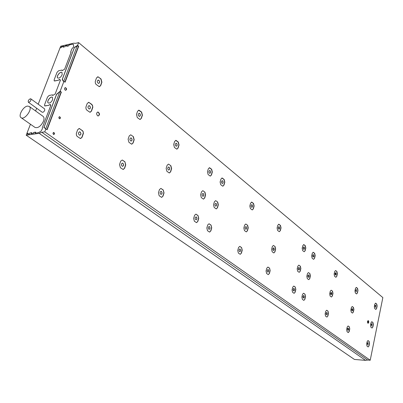<?xml version="1.0" encoding="UTF-8"?>
<svg xmlns="http://www.w3.org/2000/svg" width="403" height="403" viewBox="0 0 403 403"><rect width="100%" height="100%" fill="white"/><g stroke="black" fill="none" stroke-linecap="round" stroke-linejoin="round"><path stroke-width="0.6" d="M45.71 128.824L59.901 91.426L61.019 92.277L61.352 92.131L47.116 129.721L45.181 128.582L44.577 127.64L43.831 127.751L56.591 94.211L60.173 91.229L63.931 81.315L63.075 81.008L62.243 79.371L74.424 47.358L77.567 45.368L78.61 42.617L382.85 297.585L370.211 360.242L44.763 131.852L41.776 132.28L39.141 133.343L26.195 135.196L26.885 133.413L28.265 133.212L27.48 134.234L29.852 133.897L29.812 132.99L31.958 132.678L31.172 133.705L33.565 133.363L33.525 132.451L35.686 132.134L34.895 133.166L38.381 132.668L40.94 131.307L42.461 128.658L42.275 127.811L50.869 105.274L50.43 105.349L50.294 104.352L48.486 105.359L45.096 105.944L44.652 105.858L44.572 104.725L47.519 97.052L49.121 95.471L52.501 94.846L52.697 95.486L55.151 94.035L60.44 80.162L60.007 80.247L59.886 79.305L58.057 80.313L54.677 80.988L54.209 80.902L54.143 79.829L57.019 72.344L58.601 70.767L61.981 70.062L62.163 70.651L64.621 69.195L71.094 52.224L70.646 52.103L71.875 48.879L73.608 46.919L73.467 44.426L72.192 44.219L68.727 45.03L68.797 45.826L66.646 46.33L67.402 45.343L65.024 45.902L65.09 46.693L62.954 47.196L63.704 46.209L61.347 46.763L61.412 47.554L60.037 47.876L38.204 104.221M26.195 135.196L354.444 359.451L365.561 360.368L367.672 360.03L370.211 360.242M52.627 99.707C51.262 102.332 49.791 103.41 48.204 102.941C46.244 101.647 50.702 95.738 52.455 97.309L52.627 99.707M62.153 74.741C60.772 77.361 59.291 78.434 57.71 77.96C55.826 76.656 60.334 70.893 62.007 72.469L62.153 74.741M61.412 47.554L60.037 47.876L60.672 46.239L73.553 43.202L75.648 43.317L78.61 42.617M45.897 128.859L44.763 131.852M63.745 81.295L77.3 45.569L78.373 46.466L78.696 46.31L77.567 45.368M78.696 46.31L65.1 82.227L63.931 81.315M61.352 92.131L60.173 91.229M369.027 345.89L369.536 343.391L369.128 341.366L367.989 340.58L367.143 341.638L366.629 344.147L367.042 346.177L368.176 346.953L369.027 345.89L368.151 346.948M376.644 308.451L377.137 306.033L376.74 304.018L375.606 303.157L374.815 304.144L374.316 306.572L374.719 308.597L375.848 309.444L376.644 308.451L375.828 309.439M372.866 327.019L373.369 324.556L372.961 322.536L371.833 321.715L371.012 322.738L370.503 325.206L370.911 327.236L372.045 328.042L372.866 327.019L372.019 328.037M349.22 331.493L349.769 328.919L349.33 326.808L348.101 325.962L347.195 327.035L346.64 329.619L347.084 331.734L348.116 332.485L349.22 331.493L348.293 332.566M357.446 292.946L357.975 290.452L357.552 288.352L356.328 287.43L355.486 288.427L354.947 290.926L355.381 293.036L356.6 293.948L357.446 292.946L356.59 293.948M353.366 312.053L353.91 309.524L353.476 307.418L352.247 306.532L351.376 307.565L350.832 310.109L351.265 312.219L352.494 313.096L353.366 312.053L352.479 313.091M327.901 315.997L328.495 313.343L328.027 311.141L326.692 310.219L325.72 311.307L325.12 313.977L325.599 316.189L326.929 317.09L327.901 315.997L326.924 317.09M336.807 276.272L337.382 273.708L336.923 271.516L335.598 270.514L334.697 271.526L334.117 274.1L334.581 276.302L335.906 277.289L336.807 276.272L335.906 277.289M332.394 295.958L332.979 293.349L332.515 291.152L331.18 290.195L330.248 291.243L329.659 293.863L330.128 296.069L331.457 297.016L332.394 295.958L331.452 297.016M304.89 299.273L305.534 296.527L305.026 294.23L303.575 293.233L302.537 294.336L301.882 297.087L302.396 299.399L303.852 300.381L304.89 299.273L303.857 300.381M314.562 258.303L315.181 255.658L314.693 253.371L313.242 252.283L312.285 253.301L311.655 255.955L312.154 258.258L313.599 259.33L314.562 258.303L313.615 259.33M309.766 278.599L310.406 275.909L309.902 273.612L308.451 272.569L307.459 273.632L306.814 276.332L307.318 278.639L308.769 279.667L309.766 278.599L308.779 279.667M295.162 292.205L295.832 289.425L295.308 287.082L293.802 286.049L292.739 287.158L292.059 289.948L292.588 292.301L294.094 293.319L295.162 292.205L294.109 293.324M305.167 250.716L305.812 248.036L305.308 245.709L303.807 244.581L302.824 245.608L302.169 248.293L302.683 250.636L304.184 251.749L305.167 250.716L304.205 251.749M300.21 271.264L300.87 268.539L300.356 266.202L298.85 265.124L297.827 266.192L297.162 268.927L297.681 271.274L299.187 272.337L300.21 271.264L299.202 272.342M269.421 273.491L270.151 270.625L269.587 268.166L267.935 267.038L266.791 268.161L266.051 271.043L266.625 273.511L268.277 274.624L269.421 273.491L268.307 274.629M280.332 230.652L281.037 227.891L280.488 225.448L278.841 224.224L277.793 225.257L277.083 228.027L277.637 230.481L279.279 231.695L280.332 230.652L279.324 231.7M274.932 251.865L275.647 249.049L275.093 246.601L273.441 245.422L272.347 246.5L271.622 249.326L272.181 251.789L273.833 252.953L274.932 251.865L273.869 252.958M241.422 253.139L242.223 250.172L241.609 247.588L239.785 246.354L238.556 247.487L237.75 250.47L238.369 253.064L240.188 254.283L241.422 253.139L240.248 254.293M253.361 208.865L254.132 206.014L253.537 203.45L251.724 202.105L250.601 203.147L249.825 206.009L250.424 208.588L252.233 209.918L253.361 208.865L252.303 209.928M247.452 230.778L248.238 227.871L247.633 225.297L245.815 224.003L244.641 225.096L243.85 228.012L244.46 230.602L246.273 231.876L247.452 230.778L246.339 231.886M210.85 230.919L211.731 227.846L211.061 225.126L209.046 223.766L207.721 224.909L206.83 227.997L207.51 230.733L209.525 232.078L210.85 230.919L209.615 232.088M223.967 185.123L224.809 182.176L224.164 179.476L222.159 177.995L220.96 179.043L220.103 182.005L220.758 184.72L222.758 186.181L223.967 185.123L222.864 186.191M217.479 207.777L218.34 204.769L217.685 202.059L215.67 200.639L214.411 201.737L213.54 204.754L214.205 207.48L216.215 208.885L217.479 207.777L216.31 208.895M197.823 221.449L198.739 218.335L198.044 215.555L195.939 214.134L194.578 215.288L193.652 218.416L194.352 221.212L196.457 222.612L197.823 221.449L196.563 222.627M211.454 175.013L212.331 172.031L211.666 169.27L209.575 167.729L208.336 168.781L207.449 171.779L208.124 174.554L210.215 176.076L211.454 175.013L210.336 176.091M204.714 197.984L205.606 194.931L204.931 192.166L202.83 190.684L201.53 191.783L200.623 194.845L201.314 197.631L203.409 199.092L204.714 197.984L203.525 199.107M163.019 196.15L164.026 192.921L163.27 189.979L160.918 188.403L159.447 189.566L158.424 192.815L159.195 195.767L161.538 197.324L163.019 196.15L161.699 197.339M178.081 148.052L179.048 144.964L178.317 142.047L175.985 140.34L174.66 141.398L173.678 144.501L174.418 147.433L176.746 149.12L178.081 148.052L176.922 149.135M170.63 171.829L171.623 168.671L170.877 165.744L168.535 164.102L167.139 165.21L166.137 168.383L166.892 171.325L169.23 172.947L170.63 171.829L169.396 172.963M124.618 168.242L125.746 164.887L124.91 161.769L122.27 160.011L120.678 161.18L119.54 164.55L120.386 167.688L123.021 169.421L124.618 168.242L123.253 169.441M141.342 118.376L142.415 115.177L141.614 112.084L138.995 110.185L137.574 111.243L136.486 114.457L137.297 117.57L139.912 119.444L141.342 118.376L140.153 119.459M133.081 143.015L134.179 139.74L133.358 136.632L130.733 134.804L129.227 135.917L128.114 139.206L128.945 142.33L131.569 144.138L133.081 143.015L131.806 144.153M82.051 137.297L83.431 133.317L83.033 131.237L79.391 128.522L77.673 129.69L76.323 133.438L76.444 135.307L77.154 136.385L80.318 138.481L82.051 137.297L80.645 138.501M100.705 85.552L101.904 82.237L101.017 78.948L98.06 76.817L96.534 77.875L95.249 81.436L95.365 83.265L96.04 84.358L99.168 86.62L100.705 85.552L99.501 86.63M91.496 111.102L92.841 107.218L92.453 105.153L88.841 102.347L87.224 103.46L85.904 107.107L86.025 108.956L86.897 110.2L89.864 112.225L91.496 111.102L90.196 112.241M59.306 118.643L59.639 118.784C60.682 118.27 60.682 117.58 59.644 116.724C58.717 117.011 58.606 117.651 59.306 118.643M53.403 134.401L53.72 134.537C54.793 134.023 54.803 133.333 53.76 132.461L52.924 133.232L53.403 134.401M65.145 90.096L65.598 90.297C66.908 89.617 66.888 88.731 65.533 87.637C64.379 87.995 64.253 88.816 65.145 90.096M97.476 115.691L98.09 115.968C99.979 114.961 99.969 113.651 98.06 112.034C96.393 112.588 96.196 113.807 97.476 115.691M368.418 320.733L368.206 320.617C367.385 321.136 367.269 321.987 367.858 323.176L368.065 323.287C368.886 322.773 369.007 321.921 368.418 320.733L368.035 320.632M45.227 128.617L44.577 127.64M56.843 94.166L56.591 94.211M59.901 91.426L56.878 94.257M61.019 92.277L46.899 129.57M52.471 97.325C50.677 95.879 46.35 101.672 48.244 102.972L48.204 102.941M62.022 72.485C60.304 71.034 55.931 76.681 57.75 77.991M61.468 47.599L61.347 46.763M75.165 47.186L74.424 47.358M63.125 81.043L62.495 79.32M77.3 45.569L75.18 47.277M367.989 323.261L368.166 320.723M98.277 115.983C99.677 114.583 99.511 113.278 97.768 112.079L97.576 112.064M65.714 90.307C66.596 89.32 66.44 88.448 65.241 87.693L65.125 87.683M53.765 134.542C54.496 133.776 54.395 133.101 53.463 132.506L53.418 132.496M59.684 118.789C60.379 118.024 60.269 117.349 59.347 116.769L59.301 116.764M368.14 342.706L367.662 342.817L367.42 343.401L367.833 344.867L368.14 342.706M369.128 341.366L369.38 343.381L368.871 345.88M368.967 341.356L367.858 340.575M367.823 344.862L368.02 342.646M375.782 305.278L375.405 305.273L375.077 305.953L375.505 307.383L375.782 305.278M375.47 303.157L376.583 304.008L376.981 306.028L376.488 308.446M371.994 323.836L371.621 323.836L371.279 324.521L371.702 325.972L371.994 323.836M372.961 322.536L371.697 321.715M372.805 322.531L373.208 324.551L372.71 327.009M375.5 307.383L375.556 305.207M371.697 325.967L371.778 323.77M356.242 291.812L356.438 289.636L356.005 289.737L355.738 290.573L356.242 291.812L356.373 289.561M348.283 328.173L347.88 328.173L347.502 328.883L347.955 330.405L348.615 329.518L348.283 328.173M349.33 326.808L349.608 328.908L349.058 331.483M349.169 326.798L348.101 325.962M347.95 330.405L348.051 328.107M356.176 287.43L357.39 288.352L357.819 290.447L357.285 292.941M352.444 308.743L351.92 308.849L351.638 309.69L352.131 310.945L352.771 310.073L352.444 308.743M353.476 307.418L352.101 306.527M353.315 307.413L353.748 309.514L353.209 312.048M352.131 310.945L352.293 308.673M335.538 275.068L335.553 272.735M326.898 312.532L326.742 312.461C325.876 313.091 325.81 313.882 326.551 314.839L327.261 313.932L326.898 312.532M328.027 311.141L328.334 313.333L327.735 315.987M327.861 311.131L326.692 310.219M326.556 314.839L327.176 313.831L326.742 312.461M335.835 272.821L335.659 272.735C334.828 273.36 334.787 274.141 335.528 275.068L336.188 274.191L335.835 272.821M335.598 270.514L336.762 271.516L337.22 273.708L336.646 276.272M331.407 292.502L331.241 292.422C330.389 293.052 330.339 293.837 331.08 294.779L331.76 293.888L331.407 292.502M332.515 291.152L331.18 290.195M332.349 291.152L332.813 293.344L332.228 295.953M331.085 294.779L331.241 292.422M313.196 257.018L313.695 256.736L313.922 255.88L313.322 254.595C312.431 255.245 312.39 256.051 313.196 257.018L313.826 255.784L313.202 254.595M303.822 295.651L303.64 295.565C302.703 296.215 302.643 297.036 303.449 298.039C304.315 297.575 304.436 296.779 303.822 295.651M305.026 294.23L305.368 296.522L304.723 299.268M304.859 294.225L303.575 293.233M303.464 298.039L304.134 296.759L303.53 295.56M313.06 252.278L314.526 253.371L315.02 255.658L314.395 258.303M308.718 274.987L308.527 274.896C307.61 275.541 307.56 276.357 308.371 277.34C309.207 276.891 309.323 276.11 308.718 274.987M309.902 273.612L308.451 272.569M309.736 273.612L310.239 275.904L309.6 278.594M308.386 277.34L309.015 276.322L308.527 274.896M303.797 249.402L304.416 248.152L303.766 246.938M294.069 288.513L293.878 288.427C292.91 289.082 292.85 289.918 293.686 290.936C294.578 290.472 294.704 289.666 294.069 288.513M295.308 287.082L295.666 289.419L294.996 292.2M295.142 287.077L293.802 286.049M293.706 290.936L294.392 289.646L293.762 288.422M304.104 247.044L303.887 246.938C302.975 247.593 302.935 248.414 303.771 249.397C304.603 248.963 304.713 248.177 304.104 247.044M303.615 244.581L305.142 245.709L305.645 248.041L305 250.716M299.132 267.587L298.93 267.491C297.988 268.146 297.938 268.972 298.774 269.975C299.636 269.526 299.756 268.73 299.132 267.587M300.356 266.202L298.85 265.124M300.185 266.202L300.703 268.539L300.044 271.264M298.799 269.975L299.454 268.705L298.809 267.486M278.881 229.252L279.536 227.962L278.805 226.682M268.247 269.622L268.03 269.526C266.982 270.201 266.922 271.073 267.844 272.136C268.801 271.667 268.932 270.831 268.247 269.622M269.587 268.166L269.98 270.62L269.249 273.491M269.416 268.166L267.935 267.038M267.874 272.141L268.398 271.723L268.605 270.806L267.894 269.521M279.193 226.803L278.947 226.688C277.959 227.363 277.924 228.214 278.841 229.242C279.732 228.808 279.853 227.992 279.193 226.803M278.624 224.219L280.317 225.453L280.866 227.897L280.161 230.657M273.773 248.006L273.541 247.9C272.524 248.575 272.473 249.437 273.395 250.48C274.322 250.031 274.443 249.205 273.773 248.006M275.093 246.601L273.441 245.422M274.922 246.601L275.476 249.054L274.76 251.865M273.43 250.485L274.126 249.175L273.405 247.895M251.825 207.364L252.333 206.93L252.515 206.029L252.278 205.127L251.694 204.684M240.158 249.074L239.906 248.963C238.772 249.664 238.712 250.57 239.725 251.684C240.762 251.215 240.903 250.344 240.158 249.074M241.609 247.588L242.047 250.172L241.246 253.139M241.432 247.593L239.785 246.354M239.775 251.689C240.687 251.059 240.777 250.187 240.052 249.074L239.75 248.953M252.137 204.825L251.855 204.689C250.787 205.389 250.757 206.281 251.764 207.354C252.726 206.915 252.852 206.069 252.137 204.825M251.477 202.105L253.366 203.46L253.955 206.024L253.19 208.875M246.208 226.723L245.941 226.602C244.843 227.302 244.797 228.199 245.805 229.292C246.802 228.839 246.938 227.982 246.208 226.723M247.633 225.297L245.815 224.003M247.457 225.302L248.062 227.876L247.276 230.783M245.86 229.302L246.394 228.869L246.596 227.947L246.359 227.025L245.785 226.597M222.34 183.506C223.217 182.871 223.282 181.995 222.542 180.871L222.134 180.705M209.484 226.637L209.197 226.506C207.963 227.232 207.903 228.184 209.026 229.347C210.144 228.879 210.301 227.972 209.484 226.637M211.061 225.126L211.555 227.851L210.673 230.924M210.885 225.136L209.046 223.766M209.102 229.357C210.074 228.708 210.165 227.801 209.379 226.637L209.016 226.501M222.647 180.861L222.32 180.71C221.161 181.441 221.141 182.368 222.255 183.496C223.292 183.053 223.423 182.176 222.647 180.861M221.872 177.995L223.987 179.486L224.632 182.186L223.791 185.133M216.134 203.505L215.827 203.364C214.633 204.094 214.592 205.031 215.711 206.18C216.789 205.721 216.93 204.83 216.134 203.505M217.685 202.059L215.67 200.639M217.504 202.069L218.164 204.779L217.303 207.787M215.791 206.19C216.713 205.545 216.794 204.653 216.028 203.515L215.64 203.364M209.792 173.35C210.688 172.706 210.754 171.814 209.988 170.676L209.545 170.499M196.412 217.071L196.105 216.935C194.825 217.675 194.775 218.638 195.944 219.831C197.097 219.358 197.253 218.436 196.412 217.071M198.044 215.555L198.558 218.34L197.646 221.459M197.868 215.565L195.939 214.134M196.029 219.842C197.027 219.177 197.117 218.255 196.306 217.076L195.908 216.93M210.094 170.665L209.746 170.499C208.553 171.245 208.532 172.192 209.696 173.34C210.764 172.897 210.895 172.005 210.094 170.665M209.268 167.734L211.489 169.285L212.154 172.046L211.278 175.028M203.324 193.616L203.001 193.465C201.762 194.211 201.727 195.163 202.895 196.337C204.004 195.878 204.15 194.971 203.324 193.616M204.931 192.166L202.83 190.684M204.749 192.176L205.429 194.941L204.533 197.994M202.986 196.347C203.933 195.692 204.009 194.785 203.223 193.626L202.8 193.465M176.318 146.254C177.265 145.584 177.325 144.657 176.494 143.468L175.96 143.267M161.482 191.521L161.124 191.36C159.724 192.13 159.679 193.143 160.983 194.397C162.243 193.924 162.409 192.961 161.482 191.521M163.27 189.979L163.845 192.931L162.837 196.16M163.089 189.994L160.918 188.403M161.109 194.407C162.172 193.717 162.263 192.76 161.376 191.526L160.888 191.354M176.6 143.453L176.197 143.261C174.897 144.042 174.892 145.035 176.182 146.244C177.34 145.795 177.481 144.868 176.6 143.453M175.622 140.35L178.136 142.068L178.867 144.984L177.899 148.072M169.129 167.215L168.746 167.038C167.396 167.814 167.371 168.817 168.671 170.046C169.875 169.587 170.031 168.645 169.129 167.215M170.877 165.744L168.535 164.102M170.696 165.759L171.441 168.686L170.454 171.849M168.802 170.061C169.804 169.381 169.88 168.434 169.023 167.225L168.509 167.038M139.478 116.422C140.481 115.721 140.526 114.754 139.624 113.515L138.964 113.283M122.945 163.326L122.517 163.139C120.991 163.945 120.955 165.008 122.421 166.338C123.792 165.86 123.963 164.857 122.945 163.326M124.91 161.769L125.56 164.908L124.436 168.258M124.723 161.789L122.27 160.011M122.593 166.348C123.721 165.628 123.807 164.62 122.839 163.336L122.235 163.139M139.73 113.5L139.257 113.278C137.841 114.094 137.851 115.142 139.297 116.417C140.551 115.963 140.697 114.996 139.73 113.5M138.561 110.2L141.428 112.115L142.229 115.208L141.161 118.401M131.438 138.118L130.985 137.912C129.514 138.723 129.504 139.781 130.96 141.08C132.27 140.617 132.431 139.629 131.438 138.118M133.358 136.632L130.733 134.804M133.176 136.657L133.992 139.76L132.894 143.035M131.136 141.09C132.199 140.375 132.265 139.393 131.333 138.133L130.698 137.917M98.74 83.421C99.788 82.68 99.818 81.668 98.841 80.383L98.025 80.116M80.212 132.063L79.703 131.841C78.021 132.688 78.006 133.816 79.658 135.217C81.154 134.738 81.341 133.69 80.212 132.063M82.378 130.496L83.078 131.746L83.275 133.081L81.864 137.322M82.192 130.522L79.391 128.522M78.872 128.532L79.21 128.547M79.895 135.232C81.094 134.466 81.159 133.418 80.106 132.078L79.351 131.846M98.947 80.363L98.382 80.101C96.836 80.963 96.871 82.071 98.498 83.416C99.858 82.963 100.009 81.945 98.947 80.363M97.536 76.847L98.69 77.235L100.836 78.983L101.717 82.272L100.523 85.587M89.698 105.893L89.159 105.646C87.542 106.503 87.557 107.616 89.194 108.991C90.625 108.528 90.791 107.495 89.698 105.893M91.813 104.402L88.841 102.347M88.317 102.367L88.66 102.377M91.632 104.432L92.494 105.667L92.685 106.991L91.31 111.132M89.441 109.001C90.559 108.251 90.604 107.218 89.587 105.908L88.801 105.657M71.079 52.254L70.646 52.103M60.42 80.222L60.007 80.247M50.843 105.334L50.43 105.349M61.402 46.808L63.649 46.285M65.09 46.693L62.954 47.196M65.145 46.743L65.024 45.902M65.079 45.947L67.341 45.418M68.797 45.826L66.646 46.33M68.853 45.871L68.727 45.03M68.782 45.076L72.192 44.219M73.477 44.436L72.248 44.265M62.198 70.676L61.981 70.062M54.249 80.927L58.057 80.313M59.906 79.326L58.118 80.358M367.672 360.03L41.776 132.28M27.585 134.219L28.265 133.212M43.912 127.741L56.637 94.297M62.324 79.356L74.464 47.443M52.738 95.511L52.501 94.846M44.688 105.883L48.486 105.359M50.32 104.372L48.541 105.4M35.001 133.151L35.686 132.134M31.278 133.69L31.958 132.678M27.439 106.09L29.238 106.422C33.051 108.815 24.467 120.583 21.037 117.656C17.979 115.842 23.117 106.583 27.439 106.09M78.373 46.466L64.888 82.061M21.087 117.691L35.041 127.449C38.078 128.305 40.889 126.225 43.474 121.202C44.29 118.9 44.169 117.293 43.111 116.381L43.056 116.346M30.311 98.775C28.563 99.732 27.913 100.891 28.366 102.241C30.275 101.929 31.112 100.805 30.865 98.876L30.311 98.775M28.381 102.251L42.179 112.215C43.096 112.482 43.947 111.853 44.738 110.331L44.617 108.891M36.653 108.226L35.585 110.976M30.447 124.235L26.89 133.413M365.561 360.368L39.141 133.343M97.768 112.079L98.06 112.034M65.533 87.637L65.241 87.693M53.463 132.506L53.76 132.461M59.347 116.769L59.644 116.724M43.111 116.381L29.238 106.422M44.632 108.901L30.865 98.876"/></g></svg>
